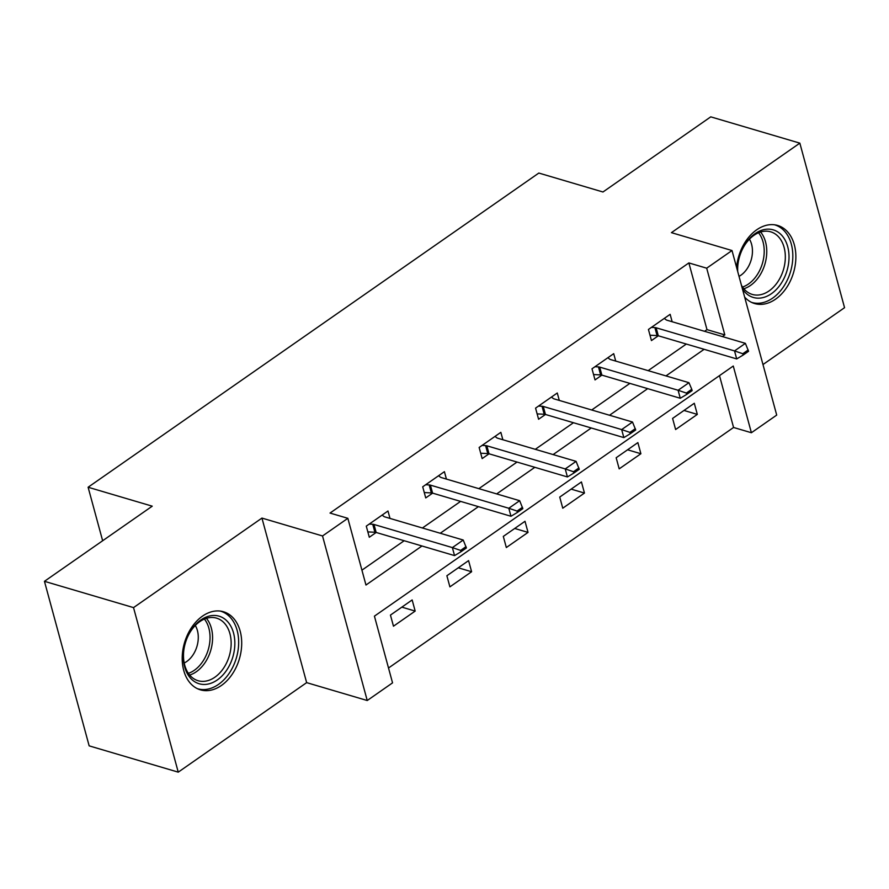 <?xml version="1.0" encoding="UTF-8"?>
<svg xmlns="http://www.w3.org/2000/svg" width="889" height="889" viewBox="0 0 889 889"><rect width="100%" height="100%" fill="white"/><g stroke="black" fill="none" stroke-linecap="round" stroke-linejoin="round"><path stroke-width="1.33" d="M221.383 685.486A40.716 28.592 106.4 0 0 241.686 644.614A40.716 28.592 106.4 0 0 223.483 611.754A40.716 28.592 106.4 0 0 202.525 616.11A40.716 28.592 106.4 0 0 182.223 656.982A40.716 28.592 106.4 0 0 200.425 689.842A40.716 28.592 106.4 0 0 221.383 685.486M744.66 297.115A40.716 28.592 106.4 0 0 754.605 303.549A40.716 28.592 106.4 0 0 775.552 299.182A40.716 28.592 106.4 0 0 795.855 258.31A40.716 28.592 106.4 0 0 777.653 225.45A40.716 28.592 106.4 0 0 756.706 229.807A40.716 28.592 106.4 0 0 736.592 267.422M704.577 331.319L706.988 329.63L688.864 262.922L706.688 268.189L732.003 250.531L776.708 415.085L751.394 432.732L733.269 366.024L374.425 616.155L392.549 682.863L367.235 700.521L322.529 535.967L347.843 518.32L365.968 585.029L421.975 545.99M306.649 682.641L261.944 518.087L133.528 607.609L44.45 581.317L89.156 745.86L178.245 772.152L306.649 682.641L367.235 700.521M762.984 364.546L844.55 307.683L799.844 143.14L671.428 232.651L732.003 250.531M388.515 668.006L733.569 427.476L751.394 432.732M133.528 607.609L178.245 772.152M44.45 581.317L152.241 506.174L88.111 487.239L538.823 173.055L602.964 191.991L710.756 116.848L799.844 143.14M88.111 487.239L102.646 540.745M733.569 427.476L719.49 375.625M694.298 403.273L672.595 418.408L675.618 429.52L697.32 414.396L694.298 403.273M637.869 442.611L616.166 457.746L619.189 468.859L640.891 453.734L637.869 442.611M581.439 481.949L559.737 497.073L562.759 508.197L584.462 493.062L581.439 481.949M525.01 521.287L503.307 536.411L506.33 547.535L528.033 532.4L525.01 521.287M468.581 560.615L446.878 575.75L449.901 586.862L471.603 571.738L468.581 560.615M412.152 599.953L390.449 615.088L393.471 626.2L415.174 611.076L412.152 599.953M688.864 262.922L330.03 513.064L347.843 518.32M361.934 570.16L404.162 540.734M422.431 527.988L460.591 501.396M478.86 488.661L517.02 462.058M535.289 449.323L573.449 422.719M591.718 409.985L629.879 383.392M648.148 370.646L686.308 344.054M672.151 321.74L670.139 314.328L648.437 329.463L651.448 340.576L658.316 335.786A5.223 2.456 -15.2 0 0 657.06 335.586L649.992 335.209M615.721 361.078L613.71 353.666L591.996 368.802L595.019 379.914L601.886 375.125M559.292 400.417L557.27 393.005L535.567 408.129L538.59 419.252L545.457 414.463A5.223 2.456 -15.2 0 0 544.201 414.263L537.134 413.885M502.863 439.744L500.84 432.343L479.138 447.467L482.16 458.591L489.028 453.801A5.223 2.456 -15.2 0 0 487.772 453.59L480.705 453.223M446.422 479.082L444.411 471.67L422.708 486.805L425.731 497.918L432.599 493.139A5.223 2.456 -15.2 0 0 431.332 492.928L424.275 492.55M389.993 518.42L387.982 511.008L366.279 526.144L369.302 537.256L376.169 532.467A5.223 2.456 -15.2 0 0 374.902 532.267L367.846 531.889M261.944 518.087L322.529 535.967M722.401 336.575L724.813 334.897L706.688 268.189M440.244 533.256L478.404 506.652M496.673 493.917L534.834 467.314M553.102 454.579L591.263 427.987M609.532 415.241L647.692 388.649M665.972 375.914L704.121 349.31M706.988 329.63L724.813 334.897M683.997 410.462L697.32 414.396M627.567 449.801L640.891 453.734M571.138 489.128L584.462 493.062M514.709 528.466L528.033 532.4M458.268 567.804L471.603 571.738M401.839 607.143L415.174 611.076M656.138 327.785L658.304 335.786L736.703 358.923L734.525 350.922L656.138 327.785A5.223 2.456 -15.2 0 0 654.882 327.585L651.393 327.396M748.205 349.955L742.782 353.733L743.137 355.067L748.56 351.288L745.382 343.354L666.983 320.218A5.223 2.456 -15.2 0 1 666.072 319.784L664.283 318.406M742.782 353.733L734.525 350.922L745.382 343.354M736.703 358.923L743.137 355.067M737.537 270.901A35.227 24.748 -73.6 0 1 738.237 262.233A35.227 24.748 -73.6 0 1 741.482 251.254A35.227 24.748 -73.6 0 1 780.342 233.907A35.227 24.748 -73.6 0 1 782.553 281.146A35.227 24.748 -73.6 0 1 746.204 293.403A35.227 24.748 -73.6 0 1 742.426 288.892M741.426 285.225A32.626 22.914 106.4 0 0 745.693 290.681A32.626 22.914 106.4 0 0 752.261 294.415A32.626 22.914 106.4 0 0 781.675 274.623A32.626 22.914 106.4 0 0 777.297 235.585A32.626 22.914 106.4 0 0 770.73 231.84A32.626 22.914 106.4 0 0 741.393 251.454M738.281 262.022A32.626 22.914 106.4 0 0 737.726 271.59M751.827 302.449L751.572 302.382A40.45 28.415 106.4 0 0 751.827 302.449A40.45 28.415 106.4 0 0 788.299 277.901A40.45 28.415 106.4 0 0 782.876 229.495A40.45 28.415 106.4 0 0 774.73 224.861A40.45 28.415 106.4 0 0 774.463 224.784L774.73 224.861M739.026 276.379A23.225 16.313 106.4 0 0 749.449 239.174M200.947 619.933A35.227 24.748 -73.6 0 1 233.518 632.935A35.227 24.748 -73.6 0 1 217.26 679.974A35.227 24.748 -73.6 0 1 191.713 679.407A35.227 24.748 -73.6 0 1 184.067 648.537A35.227 24.748 -73.6 0 1 187.312 637.546A35.227 24.748 -73.6 0 1 200.947 619.933M184.101 648.314A32.626 22.914 106.4 0 0 198.091 680.718A32.626 22.914 106.4 0 0 214.871 677.218A32.626 22.914 106.4 0 0 231.14 644.469A32.626 22.914 106.4 0 0 216.56 618.144A32.626 22.914 106.4 0 0 199.769 621.633A32.626 22.914 106.4 0 0 187.223 637.757M184.201 663.005A23.225 16.313 106.4 0 0 186.69 661.538A23.225 16.313 106.4 0 0 195.28 625.467M197.658 688.753L197.402 688.675A40.45 28.415 106.4 0 0 197.658 688.753A40.45 28.415 106.4 0 0 218.472 684.419A40.45 28.415 106.4 0 0 238.641 643.814A40.45 28.415 106.4 0 0 220.55 611.154A40.45 28.415 106.4 0 0 220.294 611.087L220.55 611.154M686.352 393.071L686.708 394.405L692.131 390.615L691.775 389.282L686.352 393.071L678.096 390.26L680.274 398.261L601.875 375.125A5.223 2.456 -15.2 0 0 600.631 374.925L593.563 374.547M607.854 357.745L609.643 359.112A5.223 2.456 -15.2 0 0 610.554 359.556L688.953 382.692L678.096 390.26L599.708 367.113A5.223 2.456 -15.2 0 0 598.453 366.913L594.963 366.735M691.775 389.282L688.953 382.692M680.274 398.261L686.708 394.405M543.268 406.451L545.446 414.463L623.845 437.599L621.667 429.587L543.268 406.451A5.223 2.456 -15.2 0 0 542.023 406.251L538.534 406.073M635.346 428.62L629.912 432.398L630.279 433.743L635.702 429.954L632.512 422.031L554.125 398.894A5.223 2.456 -15.2 0 1 553.214 398.45L551.424 397.083M629.912 432.398L621.667 429.587L632.512 422.031M623.845 437.599L630.279 433.743M486.839 445.789L489.017 453.79L567.415 476.937L565.237 468.925L486.839 445.789A5.223 2.456 -15.2 0 0 485.594 445.589L482.105 445.4M578.917 467.958L573.483 471.737L573.85 473.07L579.272 469.292L576.083 461.358L497.696 438.221A5.223 2.456 -15.2 0 1 496.784 437.788L494.995 436.41M573.483 471.737L565.237 468.925L576.083 461.358M567.415 476.937L573.85 473.07M430.409 485.127L432.587 493.128L510.975 516.265L508.808 508.264L430.409 485.127A5.223 2.456 -15.2 0 0 429.165 484.927L425.675 484.738M522.488 507.297L517.054 511.075L517.42 512.408L522.843 508.63L519.654 500.696L441.266 477.56A5.223 2.456 -15.2 0 1 440.355 477.126L438.566 475.748M517.054 511.075L508.808 508.264L519.654 500.696M510.975 516.265L517.42 512.408M373.98 524.466L376.158 532.467L454.546 555.603L452.379 547.602L373.98 524.466A5.223 2.456 -15.2 0 0 372.735 524.266L369.246 524.077M466.047 546.624L460.624 550.413L460.991 551.747L466.414 547.957L463.225 540.034L384.837 516.898A5.223 2.456 -15.2 0 1 383.926 516.465L382.137 515.087M460.624 550.413L452.379 547.602L463.225 540.034M454.546 555.603L460.991 551.747M654.882 327.585L657.06 335.586M760.584 232.029A32.626 22.914 -73.6 0 1 764.907 264.133A32.626 22.914 -73.6 0 1 743.849 288.747M742.559 287.047A31.548 22.158 106.4 0 0 762.418 263.4A31.548 22.158 106.4 0 0 758.573 232.762M206.415 618.333A32.626 22.914 -73.6 0 1 196.313 671.74A32.626 22.914 -73.6 0 1 189.668 675.051M188.379 673.34A31.548 22.158 106.4 0 0 194.302 670.306A31.548 22.158 106.4 0 0 204.403 619.055M598.453 366.913L600.631 374.925M599.708 367.113L601.875 375.125M542.023 406.251L544.201 414.263M485.594 445.589L487.772 453.59M429.165 484.927L431.332 492.928M372.735 524.266L374.902 532.267"/></g></svg>
